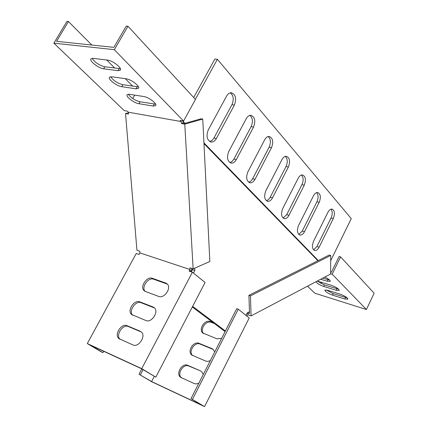 <?xml version="1.0" encoding="UTF-8"?>
<svg xmlns="http://www.w3.org/2000/svg" width="428" height="428" viewBox="0 0 428 428"><rect width="100%" height="100%" fill="white"/><g stroke="black" fill="none" stroke-linecap="round" stroke-linejoin="round"><path stroke-width="0.64" d="M318.261 260.545L203.937 142.866M184.955 123.328L183.377 121.702L184.826 123.36M203.974 143.615L317.886 260.738M249.449 311.777L247.207 312.943L245.966 315.399M225.08 331.588L192.311 307.004M225.385 330.983L192.643 306.373M191.321 271.887L192.488 269.667L192.429 268.64M193.44 273.091L194.831 270.442L192.488 269.667M194.831 270.442L194.703 268.19M182.943 121.343L183.307 121.242L183.377 121.702M195.361 99.339L217.397 59.299L214.888 59.032L193.681 97.514M217.397 59.299L351.27 218.622L330.689 260.668M226.589 96.102L208.281 129.871C205.927 136.339 206.954 140.4 211.357 142.043C213.353 142.059 215.038 140.866 216.407 138.463L234.394 105.053C236.743 98.445 235.673 94.331 231.179 92.721C229.376 92.774 227.846 93.898 226.589 96.102M230.334 92.812C233.538 95.519 234.068 99.478 231.939 104.683L213.738 138.415L212.058 140.416L209.72 141.534M246.261 118.663L228.75 151.517C226.492 157.659 227.38 161.522 231.414 163.105C233.346 163.148 234.988 161.961 236.347 159.553L253.569 127.041C255.816 120.771 254.885 116.86 250.776 115.303C249.016 115.325 247.512 116.448 246.261 118.663M249.899 115.394C252.745 117.994 253.157 121.739 251.14 126.629L233.715 159.462L231.783 161.688L229.847 162.565M264.681 139.785L247.898 171.772C245.736 177.615 246.507 181.301 250.209 182.826C252.076 182.884 253.676 181.707 255.013 179.3L271.529 147.639C273.69 141.679 272.877 137.944 269.1 136.446C267.393 136.446 265.916 137.559 264.681 139.785M268.201 136.537C270.737 139.036 271.047 142.588 269.137 147.195L252.424 179.172L250.562 181.376L248.705 182.248M281.961 159.601L265.852 190.765C263.776 196.34 264.445 199.86 267.853 201.326C269.656 201.401 271.213 200.234 272.534 197.832L288.392 166.979C290.462 161.297 289.761 157.729 286.284 156.284C284.625 156.263 283.186 157.37 281.961 159.601M285.358 156.375C287.621 158.783 287.846 162.159 286.038 166.503L269.982 197.672L268.474 199.598L266.414 200.721M298.198 178.23L282.715 208.602C280.731 213.936 281.308 217.306 284.454 218.713C286.188 218.799 287.707 217.649 289.002 215.252L304.255 185.174C306.245 179.739 305.635 176.325 302.425 174.934C300.82 174.897 299.413 175.999 298.198 178.23M301.483 175.031C303.5 177.347 303.65 180.562 301.938 184.671L286.696 214.679L283.069 218.082M327.928 212.315L313.564 241.232C311.723 246.143 312.156 249.246 314.864 250.546C316.474 250.642 317.902 249.513 319.154 247.149L333.321 218.499C335.161 213.508 334.701 210.362 331.941 209.073C330.437 209.019 329.1 210.1 327.928 212.315M330.967 209.185C332.577 211.341 332.615 214.262 331.069 217.959L316.918 246.539L313.585 249.861M313.494 195.767L298.594 225.396C296.679 230.51 297.182 233.742 300.098 235.095C301.767 235.186 303.243 234.041 304.517 231.666L319.208 202.316C321.123 197.115 320.588 193.841 317.613 192.498C316.062 192.456 314.692 193.542 313.494 195.767M316.656 192.605C318.459 194.836 318.55 197.902 316.923 201.791L302.248 231.072L298.765 234.437M183.045 123.066L184.778 123.376L201.09 118.797L202.754 119.08L184.773 124.141L181.381 123.532L183.045 123.066L182.922 120.931M181.381 123.532L181.263 121.563L128.379 112.211L128.528 114.078L125.532 113.543L136.944 250.31L139.796 251.252L139.935 252.9L190.043 269.544L189.941 267.816L193.146 268.875L184.773 124.141M191.557 268.351L191.632 269.699L190.802 271.282L189.625 270.336L190.043 269.544M202.754 119.08L209.848 261.492L193.146 268.875M128.427 112.805L125.532 113.543M103.672 351.281L102.929 352.661L101.586 352.041L87.301 343.561L136.248 253.483L139.1 254.435L139.935 252.9M102.929 352.661L89.971 344.968L141.518 368.733L155.803 377.143L205.082 282.469L192.386 272.24L141.738 368.647L155.803 377.143M141.738 368.647L87.301 343.561M189.625 270.336L189.181 271.17L192.386 272.24M120.038 339.276C115.293 335.327 122.82 323.798 128.336 326.537L141.454 332.048M140.197 331.219L127.057 325.703C121.408 322.91 113.837 334.921 118.936 338.634L132.921 344.925C138.677 347.905 146.435 335.739 141.267 331.877L141.438 332.032M145.392 291.463L158.676 296.422C164.288 298.942 171.858 287.825 167.198 283.935L165.77 283.063L152.427 278.318C146.911 275.958 139.528 286.969 144.14 290.703L145.392 291.463M145.146 291.361C140.972 287.37 148.297 276.927 153.641 279.222L167.407 284.155M132.664 315.163C128.218 311.177 135.644 300.221 141.069 302.73L154.305 307.86L153.069 306.983L139.822 301.858C134.242 299.29 126.763 310.781 131.615 314.51L145.884 320.519C151.566 323.258 159.227 311.638 154.321 307.753L153.069 306.983M190.61 271.646L190.802 271.282M180.974 120.589L180.734 121.022L181.263 121.563M91.838 45.042L68.443 21.518L66.945 21.4L53.875 43.175L124.264 110.617L127.266 111.146L128.379 112.211M127.961 26.242L195.457 99.446L183.575 121.044L114.329 49.68L127.961 26.242L126.239 26.103L113.869 47.353L56.555 41.339L68.443 21.518M106.716 60L114.736 68.057M125.286 78.666L132.744 86.167M134.692 95.102L132.744 98.531M180.734 121.022L180.177 120.45L183.575 121.044M53.875 43.175L114.329 49.68M126.073 78.773L111.708 76.773L109.482 77.243C107.733 79.164 116.833 86.146 121.729 86.686L136.051 88.821L138.479 88.329C140.32 86.403 131.118 79.287 126.073 78.773M138.442 86.868L122.857 84.717C117.438 83.246 113.383 80.582 110.686 76.724M107.508 60.097L93.079 58.358L90.934 58.861C89.078 60.894 98.654 68.341 103.629 68.79L118.026 70.679L120.375 70.144C122.333 68.111 112.644 60.503 107.508 60.097M120.37 68.662L104.796 66.779C99.157 65.275 94.941 62.456 92.148 58.326M155.61 104.17L140.031 101.778C134.825 100.334 130.92 97.814 128.309 94.208M138.94 103.704L153.181 106.058L155.685 105.609C157.413 103.79 148.65 97.108 143.696 96.509L129.406 94.278L127.111 94.711C125.463 96.519 134.13 103.084 138.94 103.704L140.031 101.778M250.45 295.834L330.721 255.463L329.228 255.045L248.919 295.315L250.45 295.834L251.081 315.901L247.989 314.794L247.93 312.991L246.919 313.521M247.989 314.794L246.603 315.907M251.081 315.901L330.598 274.016L330.721 255.463M248.919 295.315L249.508 313.553L247.93 312.991M323.381 277.82L323.611 278.393M321.679 282.346L321.075 283.582M340.602 256.875L332.165 274.193L366.416 309.503L374.125 293.228L340.602 256.875L339.12 256.463L331.454 272.181L330.614 271.941M307.502 286.188L314.858 293.234L366.416 309.503M330.603 273.738L332.165 274.193M340.094 294.148L327.655 290.307L324.804 290.13C325.216 291.661 327.789 293.33 332.535 295.133L344.909 298.995L347.916 299.188C347.525 297.653 344.915 295.967 340.094 294.148M347.199 297.899L333.241 293.678L326.232 289.959M329.619 280.072L322.771 278.141M320.668 279.249L327.26 281.233L330.25 281.362C330.341 280.319 328.527 278.89 324.815 277.066M315.875 281.774C317.191 283.48 319.818 285.037 323.75 286.444L336.242 290.275L339.244 290.435C338.842 288.825 336.178 287.097 331.251 285.251L317.175 281.089M338.569 289.146L324.472 284.962L317.255 281.1M192.498 399.308L238.268 309.193L236.743 308.652L191.006 398.612L204.563 406.6L249.198 317.999L238.268 309.193M141.818 368.915L139.014 374.254L151.598 381.557L202.005 405.252L191.006 398.612M140.347 374.875L143.075 369.674M139.014 374.254L151.378 381.589L204.563 406.6M151.598 381.557L154.267 376.431M214.669 352.067L213.181 349.339L211.956 348.579L199.074 343.342C193.617 340.742 186.892 351.324 191.696 354.978L205.9 361.168L207.874 361.387L210.314 360.633M192.621 355.572C188.047 351.779 194.751 341.507 200.111 344.069L213.294 349.446M203.252 374.521L201.62 371.563L200.571 370.916L187.769 365.346C182.232 362.553 175.448 373.607 180.493 377.239L194.435 383.665L196.409 383.921L198.843 383.194M181.456 377.822C176.609 374.061 183.377 363.281 188.834 366.042L200.571 370.916M213.294 322.744L210.25 321.589C204.868 319.176 198.207 329.314 202.781 332.979L216.921 338.832L221.651 338.339M203.664 333.583C199.352 329.774 205.986 319.978 211.261 322.348L214.305 323.498M216.407 138.463L213.973 138.009M234.394 105.053L231.939 104.683M236.347 159.553L233.939 159.061M253.569 127.041L251.14 126.629M255.013 179.3L252.643 178.776M271.529 147.639L269.137 147.195M272.534 197.832L270.196 197.281M288.392 166.979L286.038 166.503M289.002 215.252L286.696 214.679M304.255 185.174L301.938 184.671M319.154 247.149L316.918 246.539M333.321 218.499L331.069 217.959M304.517 231.666L302.248 231.072M319.208 202.316L316.923 201.791M128.336 326.537L127.057 325.703M153.641 279.222L152.427 278.318M166.979 283.973L165.77 283.063M141.069 302.73L139.822 301.858M137.19 86.82L136.051 88.821M122.857 84.717L121.729 86.686M119.203 68.635L118.026 70.679M104.796 66.779L103.629 68.79M154.283 104.095L153.181 106.058M345.621 297.519L344.909 298.995M333.241 293.678L332.535 295.133M328.003 279.709L327.26 281.233M336.97 288.777L336.242 290.275M324.472 284.962L323.75 286.444M211.956 348.579L212.984 349.307M199.074 343.342L200.111 344.069M187.769 365.346L188.834 366.042M210.25 321.589L211.261 322.348M211.357 142.043L210.448 141.866M231.414 163.105L230.596 162.934M250.209 182.826L249.471 182.66M267.853 201.326L267.19 201.165M284.454 218.713L283.855 218.564M314.864 250.546L314.371 250.407M300.098 235.095L299.552 234.951M119.776 339.158L118.936 338.634M144.862 291.222L144.14 290.703M132.396 315.035L131.615 314.51M191.696 354.978L192.466 355.497M180.493 377.239L181.317 377.758M202.781 332.979L203.493 333.492"/></g></svg>

